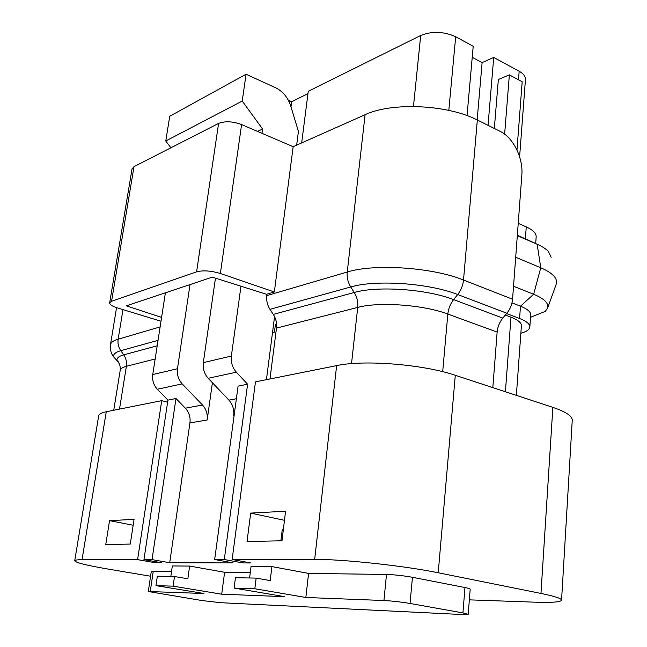 <?xml version="1.0" encoding="UTF-8"?>
<svg xmlns="http://www.w3.org/2000/svg" width="647" height="647" viewBox="0 0 647 647"><rect width="100%" height="100%" fill="white"/><g stroke="black" fill="none" stroke-linecap="round" stroke-linejoin="round"><path stroke-width="0.97" d="M132.02 168.996L134.002 166.643L218.589 123.423C225.051 120.916 232.726 121.296 241.606 124.564L293.164 146.707L365.094 114.705C391.419 102.064 447.74 104.507 477.34 120.019L500.22 131.406C513.265 137.576 523.358 158.151 521.838 175.078L512.561 299.213C512.076 304.454 510.176 309.129 506.86 313.245L502.8 318.114C499.516 322.19 497.624 326.84 497.139 332.081L492.82 387.626M283.329 529.756L282.229 529.796L280.895 540.803M249.596 577.981L251.052 566.465L271.918 566.602L270.203 580.602L256.163 578.111L235.443 577.706L234.093 588.091L284.534 596.647L221.703 594.197L173.113 586.166L155.967 585.632L157.35 576.178L174.496 576.517L187.848 578.79L189.628 566.068L224.606 572.28L221.703 594.197M170.832 576.445L172.337 565.955L189.628 566.068M293.164 146.707L274.336 291.967L220.368 273.495C211.076 270.721 203.158 270.163 196.599 271.829L111.559 301.284L109.683 302.739C109.505 304.478 112.109 306.209 117.511 307.94L160.998 321.236M161.588 317.402L126.335 305.845L212.305 277.142L266.952 294.425M505.347 315.065L510.984 317.2C518.255 320.047 521.717 323.007 521.377 326.072L516.363 395.366M274.336 291.967L266.985 294.134L266.79 295.622L347.253 272.031C374.047 263.466 432.479 267.308 463.519 280.03L512.561 299.213M269.969 378.964L276.487 328.094C277.029 323.185 275.962 318.615 273.301 314.393L269.985 309.339C267.308 305.093 266.24 300.523 266.79 295.622M276.576 324.01L275.444 324.301L274.433 332.178L272.492 332.663L266.435 379.676M561.572 600.012L572.223 420.776C572.773 416.401 566.319 411.929 552.861 407.359L455.286 375.292C423.389 364.35 363.695 359.619 336.642 365.612L255.468 381.867L232.16 559.501L250.769 562.955L242.827 562.939L224.299 559.518L214.667 559.526L238.08 386.13L247.599 384.229L236.365 372.195C232.37 367.633 230.704 362.247 231.367 356.036L240.967 286.209M150.565 576.226L107.976 569.053C86.205 565.324 75.125 562.526 74.737 560.658C75.109 560.035 77.535 559.72 82.032 559.712L137.601 559.631L161.718 400.655L106.262 411.759C101.757 412.681 99.242 413.967 98.708 415.617L98.619 416.191M161.718 400.655L167.622 402.208M215.467 278.145L203.328 362.635C202.657 368.661 204.274 373.869 208.18 378.277L228.901 400.129C232.726 404.44 234.327 409.591 233.688 415.592L234.117 415.52M261.986 133.314L262.577 129.012L257.563 131.414M296.658 145.154L298.429 131.39L290.721 106.019C287.899 97.495 282.941 91.445 275.84 87.879L246.07 74.219L242.229 101.037L165.778 140.997L169.74 116.266L246.07 74.219M274.563 316.626L272.492 332.663M242.229 101.037L262.577 129.012M170.929 147.775L165.778 140.997M212.41 382.741L207.161 420.008C207.808 414.193 206.256 409.195 202.503 405.03L182.187 383.881C178.354 379.619 176.785 374.573 177.464 368.733L190.024 284.583M165.397 292.808L152.749 374.556C152.061 380.226 153.59 385.119 157.342 389.243L167.929 400.121L175.976 398.512L185.365 408.2C189.07 412.285 190.598 417.178 189.943 422.879L169.708 562.744L152.037 559.615L143.949 559.623L167.929 400.121M250.688 513.103L285.57 511.235L281.995 540.779L247.041 541.539L250.688 513.103L284.478 520.317M109.553 520.665L134.075 519.355L130.273 544.062L105.752 544.596L109.553 520.665L133.169 525.243M469.35 599.858L534.721 602.171C551.325 602.737 560.27 602.122 561.547 600.319C561.96 598.621 555.102 596.324 540.965 593.428L438.221 572.765C404.512 565.81 342.214 559.121 314.668 559.396L232.16 559.501M175.976 398.512L152.037 559.615M169.708 562.744L233.09 562.914L214.667 559.526M224.299 559.518L247.599 384.229M143.949 559.623L161.515 562.728L155.078 562.712L155.24 561.62M243.005 561.515L242.827 562.939M155.078 562.712L137.601 559.631M271.918 566.602L308.587 573.412L386.485 574.455C394.735 574.722 403.388 575.668 412.446 577.294L464.975 587.541C468.533 588.244 470.272 588.81 470.191 589.231L468.202 614.318M171.536 571.568L151.261 571.576M250.276 572.627L224.606 572.28M174.496 576.517L173.113 586.166M256.163 578.111L254.829 588.738L305.837 597.48L308.587 573.412M305.837 597.48L383.938 600.529C392.228 600.966 400.922 601.945 410.044 603.465L462.937 612.919L468.202 614.375L463.001 614.569L220.667 602.697L201.832 600.521L148.3 591.512L203.999 593.501L155.967 585.632M254.829 588.738L234.093 588.091M506.601 313.56L519.581 318.494C526.731 321.3 530.144 324.22 529.812 327.253C529.311 329.735 526.326 331.749 520.851 333.286M535.7 243.571L536.145 237.214C536.517 233.535 533.225 230.097 526.254 226.895L525.388 238.759L537.139 244.251L540.779 267.777L533.638 294.272L520.479 306.185C527.604 309.048 531.001 312.04 530.661 315.162L529.853 326.719M513.532 286.225L533.638 294.272C544.143 298.647 548.826 303.168 547.702 307.851L545.251 311.393L530.508 317.305M515.699 257.247L540.779 267.777C551.147 272.266 556.412 277.005 556.59 282.003L556.032 284.696M517.309 235.637L537.139 244.251C542.348 246.531 546.149 248.99 548.535 251.634L551.155 257.352M517.341 235.257L527.386 239.689M526.254 226.895L518.231 223.344M519.581 318.494L520.479 306.185L511.987 302.885M519.606 156.8L525.429 79.799C525.728 76.637 523.641 73.79 519.169 71.259L493.726 57.429L488.04 125.34M494.324 128.47L498.352 79.532L509.359 74.866L504.636 134.164M288.724 100.997L289.379 100.673L289.201 102M307.956 93.653L291.651 101.708L289.379 100.673M301.664 142.93L308.263 91.3L420.704 35.48C432.107 30.975 443.769 31.396 455.69 36.75L473.208 46.277L467.045 115.619M472.229 57.3L482.112 62.597L493.726 57.429M477.154 119.921L482.112 62.597M516.969 150.023L522.186 81.765L509.359 74.866M291.651 101.708L290.972 106.852M276.487 328.094L357.71 307.422C378.802 301.591 423.567 304.786 447.837 314.046C448.395 308.659 450.328 303.847 453.62 299.61L502.8 318.114M442.685 371.685L447.837 314.046L497.139 332.081M477.34 120.019L463.519 280.03C462.961 285.416 461.02 290.252 457.696 294.539L506.86 313.245M457.696 294.539L453.62 299.61C426.947 289.12 377.371 285.699 354.232 292.501L350.739 286.969C375.519 279.488 429.05 283.135 457.696 294.539M365.094 114.705L347.253 272.031C346.752 277.337 347.908 282.318 350.739 286.969L269.985 309.339M351.523 363.63L357.71 307.422C358.203 302.1 357.047 297.127 354.232 292.501L273.301 314.393M120.164 370.602L120.245 370.084C120.706 368.507 122.752 367.253 126.383 366.307C126.974 362.166 126.084 358.349 123.731 354.855L157.197 345.797M119.517 364.035L117.002 360.533C116.525 358.139 118.765 356.246 123.731 354.855L120.795 350.674L158.038 340.354M118.571 362.296L113.646 356.869C113.096 354.265 115.481 352.203 120.795 350.674C118.433 347.164 117.552 343.339 118.142 339.214L122.987 309.614M110.354 345.28L110.475 344.422C111.082 342.295 113.637 340.557 118.142 339.214L160.124 326.905M111.559 301.284L134.002 166.643M196.599 271.829L218.589 123.423M220.368 273.495L241.606 124.564M505.404 391.758L510.984 317.2M155.159 358.98L126.383 366.307L119.501 409.106M203.328 362.635L231.367 356.036M208.18 378.277L236.365 372.195M152.749 374.556L177.464 368.733M157.342 389.243L182.187 383.881M228.901 400.129L236.381 398.746M185.365 408.2L202.503 405.03M189.943 422.879L207.161 420.008M82.032 559.712L106.262 411.759M540.965 593.428L552.861 407.359M455.286 375.292L438.221 572.765M336.642 365.612L314.668 559.396M383.938 600.529L386.485 574.455M410.044 603.465L412.446 577.294M462.937 612.919L464.975 587.541M150.266 591.407L153.242 571.317M519.169 71.259L518.514 79.783M448.808 110.386L455.69 36.75M413.465 106.472L420.704 35.48M113.735 410.263L120.245 370.084C120.585 362.571 116.767 360.306 117.002 360.533L113.646 356.869C111.203 353.65 110.095 349.954 110.305 345.773L116.557 307.64M109.683 302.739L132.077 168.681M74.737 560.658L98.708 415.617M148.3 591.512L151.269 571.527M547.702 307.851L556.331 283.863"/></g></svg>
